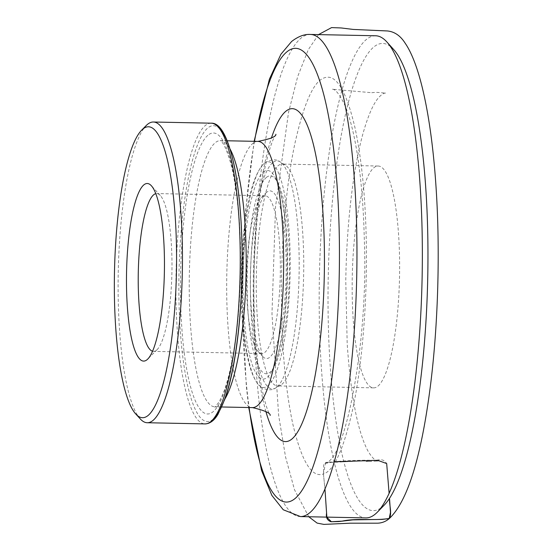 <?xml version="1.0" encoding="UTF-8"?>
<svg xmlns="http://www.w3.org/2000/svg" width="552" height="552" viewBox="0 0 552 552"><rect width="100%" height="100%" fill="white"/><g stroke="black" fill="none" stroke-linecap="round" stroke-linejoin="round"><path stroke-width="0.41" stroke-dasharray="2.76 2.07" d="M140.325 418.975A150.392 32.037 91.2 0 1 118.252 271.722A150.392 32.037 91.2 0 1 146.273 125.49M377.989 386.096A110.945 23.632 -88.8 0 0 399.627 267.272A110.945 23.632 -88.8 0 0 378.141 166.021A110.945 23.632 -88.8 0 0 373.794 167.794A110.945 23.632 -88.8 0 0 352.155 286.619A110.945 23.632 -88.8 0 0 373.642 387.863A110.945 23.632 -88.8 0 0 377.989 386.096M384.406 504.935A233.593 49.763 91.2 0 1 382.391 506.805A233.593 49.763 91.2 0 1 328.198 318.552A233.593 49.763 91.2 0 1 373.566 47.168A233.593 49.763 91.2 0 1 393.638 49.487M375.643 35.77A241.12 51.364 -88.8 0 0 366.204 39.62A241.12 51.364 -88.8 0 0 319.173 297.859A241.12 51.364 -88.8 0 0 365.872 517.907M277.904 165.848A110.945 23.632 91.2 0 1 282.251 164.082A110.945 23.632 91.2 0 1 285.205 165.02A110.945 23.632 91.2 0 1 303.635 275.482A110.945 23.632 91.2 0 1 280.747 385.103A110.945 23.632 91.2 0 1 277.753 385.924A110.945 23.632 91.2 0 1 256.266 284.673A110.945 23.632 91.2 0 1 277.904 165.848M152.58 351.238A78.922 16.815 -88.8 0 0 153.497 351.376A78.922 16.815 -88.8 0 0 157.203 349.554A78.922 16.815 -88.8 0 0 171.907 272.812A78.922 16.815 -88.8 0 0 160.321 195.532A78.922 16.815 -88.8 0 0 156.699 193.559A78.922 16.815 -88.8 0 0 155.774 193.662M261.979 197.016A78.922 16.815 91.2 0 1 265.07 195.76A78.922 16.815 91.2 0 1 280.285 275.006A78.922 16.815 91.2 0 1 261.876 353.577A78.922 16.815 91.2 0 1 258.246 351.603A78.922 16.815 91.2 0 1 246.661 274.323A78.922 16.815 91.2 0 1 261.365 197.582A78.922 16.815 91.2 0 1 261.979 197.016M266.706 192.262A83.856 17.864 -88.8 0 0 266.05 192.862A83.856 17.864 -88.8 0 0 250.429 274.399A83.856 17.864 -88.8 0 0 262.738 356.509A83.856 17.864 -88.8 0 0 286.115 276.655A83.856 17.864 -88.8 0 0 266.706 192.262M266.423 177.413A98.953 21.079 91.2 0 1 278.104 183.319A98.953 21.079 91.2 0 1 289.365 275.193A98.953 21.079 91.2 0 1 274.392 366.535A98.953 21.079 91.2 0 1 247.503 302.192A98.953 21.079 91.2 0 1 266.423 177.413M263.932 163.689A112.85 24.04 91.2 0 1 290.055 277.27A112.85 24.04 91.2 0 1 258.591 384.723A112.85 24.04 91.2 0 1 257.805 383.799A112.85 24.04 91.2 0 1 242.031 274.234A112.85 24.04 91.2 0 1 262.234 165.393A112.85 24.04 91.2 0 1 263.056 164.496A112.85 24.04 91.2 0 1 263.932 163.689M389.119 493.44L386.711 463.866C384.91 460.03 381.425 458.871 376.25 460.389C360.014 459.919 343.13 460.637 325.59 462.535C344.676 461.817 368.632 343.323 364.313 239.768C363.616 209.236 361.45 181.801 357.813 157.472C354.308 134.515 349.906 116.92 344.6 104.694C339.37 94.006 335.195 88.844 332.076 89.224L371.593 92.701C370.261 92.95 374.911 92.122 378.637 92.501L385.896 93.129C384.254 92.764 381.88 94.192 378.769 97.428C373.186 103.797 367.839 116.148 362.733 134.495C352.983 169.857 346.532 225.499 345.78 281.147L347.187 343.786C350.879 396.922 357.958 432.934 368.405 451.812C372.69 458.512 376.043 461.575 378.458 461.01L369.053 461.396C368.984 461.389 363.375 461.582 368.833 461.368L364.141 460.858L324.507 462.742L325.59 462.535L323.438 473.961C334.001 470.746 343.834 448.831 352.942 408.197C361.594 367.791 366.459 309.775 366.424 260.123C366.535 212.403 363.037 165.096 354.971 127.657C346.159 90.231 335.961 73.623 324.376 77.825C313.812 81.034 303.979 102.955 294.878 143.582C286.219 183.995 281.354 242.004 281.389 291.656C281.278 339.376 284.777 386.683 292.843 424.129C301.654 461.555 311.852 478.163 323.438 473.961L324.983 489.272L323.438 473.961L323.748 463.708L334.367 461.796M211.126 123.186A150.392 32.037 -88.8 0 0 205.24 125.58A150.392 32.037 -88.8 0 0 175.909 286.654A150.392 32.037 -88.8 0 0 205.033 423.901M300.481 516.582A241.12 51.364 91.2 0 1 253.775 296.534A241.12 51.364 91.2 0 1 300.805 38.295A241.12 51.364 91.2 0 1 310.252 34.445M254.5 141.326A226.844 48.328 -88.8 0 0 249.104 407.535M265.919 411.626A166.442 35.459 91.2 0 1 271.467 137.917M257.867 141.395A133.135 28.359 -88.8 0 0 226.81 273.923A133.135 28.359 -88.8 0 0 252.471 407.604M225.071 398.696A133.135 28.359 91.2 0 1 220.227 404.719A133.135 28.359 91.2 0 1 215.018 406.845A133.135 28.359 91.2 0 1 189.232 285.343A133.135 28.359 91.2 0 1 215.197 142.754A133.135 28.359 91.2 0 1 220.414 140.636A133.135 28.359 91.2 0 1 230.122 149.178M207.835 135.337A140.532 29.939 -88.8 0 0 185.879 364.382A140.532 29.939 -88.8 0 0 237.753 321.064A140.532 29.939 -88.8 0 0 207.835 135.337M213.265 419.14A147.922 31.512 91.2 0 1 178.965 299.874A147.922 31.512 91.2 0 1 207.697 128.057A147.922 31.512 91.2 0 1 219.158 128.271M263.297 172.079A104.307 22.218 91.2 0 1 275.614 178.31A104.307 22.218 91.2 0 1 287.482 275.151A104.307 22.218 91.2 0 1 271.701 371.441A104.307 22.218 91.2 0 1 243.356 303.621A104.307 22.218 91.2 0 1 263.297 172.079M272.633 162.709A114.029 24.288 -88.8 0 0 250.435 291.98A114.029 24.288 -88.8 0 0 275.551 388.056A114.029 24.288 -88.8 0 0 276.938 387.083A114.029 24.288 -88.8 0 0 299.129 272.136A114.029 24.288 -88.8 0 0 280.133 161.86A114.029 24.288 -88.8 0 0 272.633 162.709M227.196 140.774L220.193 140.601C219.379 140.891 223.815 138.366 231.157 164.972C235.538 182.546 238.395 205.082 239.734 232.592C241.493 275.075 239.458 314.771 233.627 351.679C230.639 369.598 227.107 383.619 223.036 393.755L219.413 401.366C216.025 406.051 214.493 407.887 214.797 406.865L221.8 406.983M275.89 134.295L274.206 137.351C270.666 144.396 267.023 157.258 263.263 175.943C257.77 205.227 254.651 239.071 253.913 277.47C253.402 322.961 256.19 360.553 262.269 390.257C264.518 400.545 266.65 407.921 268.665 412.378L270.19 415.428M254.12 141.319L245.461 212.065L242.162 300.999L246.295 386.158L248.724 407.528M378.141 166.021L282.251 164.082M373.642 387.863L277.753 385.924M160.321 195.532L151.345 185.727M157.203 349.554L147.832 358.993M265.07 195.76L156.699 193.559M261.876 353.577L153.497 351.376M278.104 183.319L275.614 178.31L278.215 184.803C281.782 195.608 284.356 210.871 285.957 230.598C288.151 260.792 287.502 290.849 284.011 320.767C281.61 340.004 278.436 354.826 274.496 365.238L271.701 371.441L274.392 366.535M285.205 165.02L280.133 161.86C276.048 158.748 270.804 159.218 264.401 163.261L263.056 164.496M280.747 385.103L275.551 388.056C269.486 392.382 259.923 387.552 258.591 384.723M257.805 383.799C254.5 379.417 251.788 373.456 249.67 365.9C245.599 351.569 242.935 333.008 241.693 310.21C240.21 280.602 241.231 251.85 244.75 223.967C248.31 195.491 254.141 175.971 262.234 165.393M258.246 351.603L262.738 356.509M261.365 197.582L266.05 192.862M318.518 34.61L308.278 49.708L297.694 76.555L288.503 112.539L275.545 206.634L271.977 313.909L278.65 415.408L285.556 457.001L294.478 489.7L308.747 516.755"/><path stroke-width="0.83" d="M141.588 130.203L146.273 125.49A150.392 32.037 91.2 0 1 153.325 122.013A150.392 32.037 91.2 0 1 182.457 259.261A150.392 32.037 91.2 0 1 153.125 420.334A150.392 32.037 91.2 0 1 147.232 422.735A150.392 32.037 91.2 0 1 140.325 418.975L135.833 414.069A145.459 30.988 -88.8 0 0 148.212 415.387A145.459 30.988 -88.8 0 0 176.405 243.777A145.459 30.988 -88.8 0 0 141.588 130.203A145.459 30.988 -88.8 0 0 114.485 271.646A145.459 30.988 -88.8 0 0 135.833 414.069M143.789 184.92A88.789 18.913 -88.8 0 0 126.574 289.669A88.789 18.913 -88.8 0 0 147.832 358.993A88.789 18.913 -88.8 0 0 164.372 272.66A88.789 18.913 -88.8 0 0 151.345 185.727A88.789 18.913 -88.8 0 0 143.789 184.92M386.917 42.014L393.638 49.487A233.593 49.763 91.2 0 1 427.731 277.994A233.593 49.763 91.2 0 1 384.406 504.935L377.389 512.132A241.12 51.364 -88.8 0 0 422.114 277.884A241.12 51.364 -88.8 0 0 386.917 42.014A241.12 51.364 -88.8 0 0 375.643 35.77L310.252 34.445A241.12 51.364 91.2 0 1 356.716 276.559A241.12 51.364 91.2 0 1 300.481 516.582L365.872 517.907A241.12 51.364 -88.8 0 0 377.389 512.132M155.774 193.662A78.922 16.815 -88.8 0 0 153.608 194.822A78.922 16.815 -88.8 0 0 138.221 277.194A78.922 16.815 -88.8 0 0 152.58 351.238M334.367 461.796L377.671 460.299L386.683 463.57L389.119 493.44M308.747 516.755L317.103 523.089L323.879 524.4L350.154 523.192L377.52 523.192C382.025 523.041 386 521.447 389.45 518.404C392.182 512.718 389.16 505.225 389.519 498.421L390.471 512.366L389.174 518.618L382.046 519.411L352.88 519.88L338.686 521.571L331.379 521.737L326.874 517.3L324.983 489.265L326.577 513.125C325.797 517.493 327.253 520.363 330.958 521.743L342.123 521.143C357.192 517.811 374.359 521.019 389.45 518.404C406.99 501.699 420.313 460.037 429.421 393.424C437.743 332.608 440.344 257.356 436.37 192.42C432.161 122.033 420.817 65.923 405.189 43.249C400.483 35.77 394.563 31.671 387.421 30.96L353.239 29.428L341.115 27.952L331.573 27.6L318.518 34.61M147.232 422.735L205.033 423.901A150.392 32.037 -88.8 0 0 210.919 421.507A150.392 32.037 -88.8 0 0 240.258 260.434A150.392 32.037 -88.8 0 0 211.126 123.186L153.325 122.013M249.104 407.535A226.844 48.328 -88.8 0 0 295.21 498.401A226.844 48.328 -88.8 0 0 339.266 234.855A226.844 48.328 -88.8 0 0 286.64 52.047A226.844 48.328 -88.8 0 0 254.5 141.326M271.467 137.917A166.442 35.459 91.2 0 1 322.885 211.927A166.442 35.459 91.2 0 1 292.008 438.937A166.442 35.459 91.2 0 1 265.919 411.626M221.8 406.983L252.471 407.604A133.135 28.359 -88.8 0 0 257.68 405.478A133.135 28.359 -88.8 0 0 283.652 262.89A133.135 28.359 -88.8 0 0 257.867 141.395C270.183 139.021 276.193 136.654 275.89 134.295M230.122 149.178A133.135 28.359 91.2 0 1 246.068 274.31A133.135 28.359 91.2 0 1 225.071 398.696M219.158 128.271A147.922 31.512 91.2 0 1 241.997 274.234A147.922 31.512 91.2 0 1 213.265 419.14M227.196 140.774L257.867 141.395M205.033 423.901C209.995 423.701 214.307 420.5 217.971 414.304L225.106 398.606C229.929 384.654 233.848 366.583 236.863 344.393C240.362 318.173 242.135 290.255 242.197 260.654C242.135 223.857 239.533 192.448 234.4 166.421C228.114 137.062 220.358 122.647 211.126 123.186M270.19 415.428C270.556 413.075 264.649 410.467 252.471 407.604M310.252 34.445C304.387 34.079 298.17 36.432 291.608 41.49L280.947 54.213L269.417 79.129L254.12 141.319M248.724 407.528L261.551 470.497L271.874 495.42L283.252 509.765L300.481 516.582"/></g></svg>
